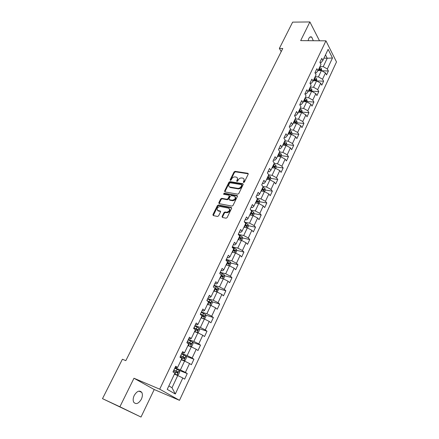 <?xml version="1.0" encoding="UTF-8"?>
<svg xmlns="http://www.w3.org/2000/svg" width="439" height="439" viewBox="0 0 439 439"><rect width="100%" height="100%" fill="white"/><g stroke="black" fill="none" stroke-linecap="round" stroke-linejoin="round"><path stroke-width="0.66" d="M243.596 182.531L244.358 182.086L248.216 174.14L247.914 173.301L235.101 171.353L234.042 171.978L230.173 179.792L230.409 180.391L231.155 179.952L231.655 178.936C232.5 177.526 233.636 176.857 235.068 176.928L236.264 177.12C237.455 177.532 237.773 178.437 237.219 179.831L236.714 180.852L236.956 181.455L237.708 181.011L238.212 179.99C239.052 178.569 240.199 177.894 241.653 177.965L242.871 178.163C244.079 178.585 244.402 179.491 243.854 180.895L243.349 181.927L243.596 182.531M141.358 399.199C142.571 396.494 142.708 394.222 141.781 392.389C139.498 390.013 136.973 391.034 134.213 395.468C132.995 398.168 132.841 400.434 133.752 402.278C136.079 404.692 138.614 403.666 141.358 399.199M313.309 40.728L311.745 37.128C310.647 36.437 309.66 36.909 308.776 38.555L308.112 40.684M222.074 216.526L222.403 217.453L226.074 218.205L227.133 217.557L231.594 208.36L231.254 207.449L218.452 204.991L217.393 205.622L212.92 214.66L213.239 215.576L217.579 216.46L218.622 215.823L220.543 211.916L220.213 211.005L218.079 210.583C216.339 208.783 216.992 207.411 220.043 206.473L228.516 208.108C230.316 209.902 229.668 211.291 226.584 212.267L225.048 211.966L223.989 212.602L222.074 216.526L222.414 217.453M133.977 378.248L119.891 406.777L102.501 398.65L141.007 417.05L154.215 389.525L179.491 400.335L159.708 389.173L133.977 378.248L154.215 389.525M319.504 40.778L309.885 21.95L300.666 40.618L325.941 40.832L159.708 389.173M309.885 21.95L292.643 22.131L279.363 48.422L281.212 51.593M102.501 398.65L122.399 359.25L125.828 360.644L282.776 48.482L279.363 48.422M237.708 194.17L238.8 193.533L243.14 184.589L242.822 183.727L230.02 181.625L228.955 182.251L224.609 191.042L224.927 191.914L237.708 194.17M224.927 191.914L224.609 191.042M237.411 196.392L233.005 205.463L231.929 206.1L219.127 203.663L218.803 202.769L220.696 198.944L221.766 198.318L226.914 199.262L227.995 198.631L229.24 196.09L228.911 195.201L223.555 194.247L224.077 193.193L237.06 195.503L237.411 196.392M179.491 400.335L336.499 61.937L325.941 40.832M174.552 373.885L176.961 374.999L178.421 374.708L179.727 371.937L179.145 370.373L187.25 373.562L185.412 372.398L189.56 363.525L191.371 364.721L193.934 359.239L192.134 358.021L196.222 349.285L197.994 350.531L200.513 345.131L198.757 343.869L202.78 335.264L204.514 336.554L206.994 331.236L205.276 329.925L209.244 321.452L210.934 322.786L213.376 317.545L211.702 316.195L215.604 307.843L217.261 309.226L219.67 304.062L218.029 302.669L221.876 294.443L223.495 295.864L225.865 290.777L224.263 289.339L228.055 281.234L229.635 282.7L231.973 277.689L230.404 276.208L234.141 268.224L235.688 269.727L237.987 264.788L236.456 263.268L240.138 255.399L241.648 256.941L243.919 252.074L242.421 250.521L246.049 242.762L247.53 244.342L249.769 239.54L248.298 237.949L251.876 230.305L253.325 231.918L255.531 227.188L254.093 225.558L257.622 218.024L259.037 219.67L261.21 215.006L259.811 213.349L263.285 205.918L264.668 207.598L266.813 202.999L265.441 201.303L268.866 193.978L270.221 195.695L272.334 191.157L270.995 189.434L274.375 182.207L275.697 183.952L277.783 179.48L276.471 177.724L279.802 170.595L281.097 172.373L283.155 167.961L281.871 166.178L285.158 159.148L286.426 160.954L288.456 156.602L287.199 154.786L290.442 147.855L291.683 149.688L293.686 145.397L292.456 143.553L295.656 136.716L296.863 138.576L298.838 134.339L297.637 132.468L300.792 125.724L301.977 127.612L303.931 123.436L302.751 121.537L305.868 114.881L307.026 116.79L308.952 112.669L307.799 110.749L310.872 104.18L312.008 106.117L313.901 102.051L312.777 100.103L315.811 93.622L316.92 95.581L318.791 91.57L317.693 89.594L320.684 83.201L321.771 85.188L323.62 81.22L322.544 79.229L325.497 72.912L326.556 74.921L328.383 71.008L327.329 68.994L332.477 57.992L328.12 49.344L322.868 60.445L321.776 58.354L319.894 62.316L320.997 64.396L317.979 70.767L316.865 68.703L314.961 72.72L316.085 74.778L313.029 81.231L311.888 79.19L309.956 83.262L311.108 85.298L308.008 91.839L306.845 89.819L304.885 93.946L306.06 95.954L302.926 102.589L301.73 100.591L299.749 104.773L300.951 106.759L297.768 113.481L296.55 111.511L294.536 115.753L295.765 117.712L292.544 124.528L291.298 122.585L289.257 126.882L290.514 128.814L287.243 135.722L285.97 133.807L283.901 138.17L285.185 140.074L281.871 147.076L280.57 145.188L278.474 149.611L279.786 151.482L276.427 158.589L275.094 156.728L272.965 161.212L274.309 163.061L270.901 170.261L269.541 168.433L267.384 172.982L268.756 174.793L265.299 182.103L263.905 180.308L261.715 184.918L263.126 186.701L259.619 194.109L258.192 192.348L255.97 197.023L257.413 198.774L253.852 206.292L252.398 204.563L250.142 209.31L251.613 211.022L248.008 218.649L246.515 216.954L244.232 221.772L245.736 223.451L242.07 231.188L240.545 229.531L238.229 234.415L239.765 236.061L236.05 243.908L234.492 242.29L232.138 247.25L233.713 248.853L229.943 256.82L228.346 255.246L225.959 260.278L227.567 261.842L223.742 269.93L222.107 268.388L219.687 273.497L221.333 275.023L217.448 283.232L215.779 281.734L213.316 286.919L215.922 288.857L216.004 289.669M187.25 373.562L184.649 379.131L182.8 377.984L175.309 394.002L167.221 389.371L174.914 373.117L172.982 371.921L175.682 366.23L177.597 367.443L181.856 358.443L179.968 357.192L182.624 351.595L184.501 352.857L188.693 343.995L186.844 342.7L189.461 337.185L191.294 338.502L195.421 329.777L193.615 328.432L196.195 323L197.984 324.366L202.05 315.773L200.283 314.379L202.823 309.034L204.569 310.444L208.574 301.983L206.851 300.545L209.348 295.277L211.06 296.731L215 288.401M181.219 359.793L184.572 361.067L180.391 369.94L174.936 367.8M175.293 367.048L176.681 367.591L177.597 367.443M180.391 369.94L185.412 372.398M184.572 361.067L189.56 363.525M187.925 345.625L191.278 346.832L187.162 355.568L181.702 353.538M182.147 352.605L183.535 353.121L184.501 352.857M187.162 355.568L192.134 358.021M191.278 346.832L196.222 349.285M194.526 331.67L197.879 332.817L193.829 341.416L188.369 339.49M188.891 338.387L190.279 338.875L191.294 338.502M193.829 341.416L198.757 343.869M197.879 332.817L202.78 335.264M201.029 317.924L204.382 319.005L200.393 327.478L194.938 325.65M195.536 324.383L196.924 324.844L197.984 324.366M200.393 327.478L205.276 329.925M204.382 319.005L209.244 321.452M207.438 304.381L210.791 305.407L206.857 313.753L201.402 312.025M202.083 310.592L203.471 311.031L204.569 310.444M206.857 313.753L211.702 316.195M210.791 305.407L215.604 307.843M213.897 291.084L217.102 292.006L213.228 300.232L207.773 298.597M208.53 297.011L209.913 297.422L211.06 296.731M213.228 300.232L218.029 302.669M217.102 292.006L221.876 294.443M219.972 277.892L223.319 278.809L219.505 286.908L214.051 285.366M214.88 283.627L216.262 284.017L217.448 283.232M219.505 286.908L224.263 289.339M223.319 278.809L228.055 281.234M226.101 264.942L229.449 265.798L225.69 273.782L220.241 272.328M221.135 270.446L222.518 270.808L223.742 269.93M225.69 273.782L230.404 276.208M229.449 265.798L234.141 268.224M232.143 252.178L235.485 252.979L231.781 260.848L226.332 259.482M227.298 257.452L228.681 257.797L229.943 256.82M231.781 260.848L236.456 263.268M235.485 252.979L240.138 255.399M238.097 239.595L241.439 240.347L237.784 248.101L232.341 246.822M233.372 244.655L234.755 244.973L236.05 243.908M237.784 248.101L242.421 250.521M241.439 240.347L246.049 242.762M243.963 227.193L247.305 227.896L243.705 235.534L238.267 234.344M239.359 232.039L240.742 232.341L242.07 231.188M243.705 235.534L248.298 237.949M247.305 227.896L251.876 230.305M249.747 214.962L253.083 215.62L249.539 223.155L244.55 222.129M245.258 219.604L246.641 219.884L248.008 218.649M249.539 223.155L254.093 225.558M253.083 215.62L257.622 218.024M255.454 202.911L258.785 203.515L255.289 210.945L250.817 210.089M251.075 207.351L252.452 207.609L253.852 206.292M255.289 210.945L259.811 213.349M258.785 203.515L263.285 205.918M261.079 191.025L264.404 191.585L260.958 198.905L256.936 198.198M256.804 195.267L258.187 195.509L259.619 194.109M260.958 198.905L265.441 201.303M264.404 191.585L268.866 193.978M266.621 179.304L269.947 179.82L266.55 187.041L262.928 186.449M262.462 183.354L263.839 183.573L265.299 182.103M266.55 187.041L270.995 189.434M269.947 179.82L274.375 182.207M272.092 167.742L275.412 168.214L272.059 175.337L268.734 174.837M268.031 171.611L269.409 171.808L270.901 170.261M272.059 175.337L276.471 177.724M275.412 168.214L279.802 170.595M277.486 156.344L280.806 156.772L277.497 163.796L274.177 163.341M273.53 160.026L274.902 160.208L276.427 158.589M277.497 163.796L281.871 166.178M280.806 156.772L285.158 159.148M282.809 145.095L286.124 145.485L282.859 152.41L279.544 151.998M278.952 148.601L280.323 148.766L281.871 147.076M282.859 152.41L287.199 154.786M286.124 145.485L290.442 147.855M288.061 133.999L291.37 134.35L288.149 141.182L284.84 140.809M284.296 137.336L285.668 137.484L287.243 135.722M288.149 141.182L292.456 143.553M291.37 134.35L295.656 136.716M293.241 123.057L296.544 123.364L293.367 130.109L290.058 129.774M289.57 126.223L290.936 126.355L292.544 124.528M293.367 130.109L297.637 132.468M296.544 123.364L300.792 125.724M298.355 112.258L301.648 112.527L298.515 119.178L295.211 118.887M294.772 115.259L296.138 115.375L297.768 113.481M298.515 119.178L302.751 121.537M301.648 112.527L305.868 114.881M303.393 101.601L306.685 101.832L303.59 108.395L300.298 108.142M299.903 104.438L301.269 104.542L302.926 102.589M303.59 108.395L307.799 110.749M306.685 101.832L310.872 104.18M308.37 91.082L311.657 91.279L308.606 97.754L305.314 97.54M304.968 93.77L306.334 93.853L308.008 91.839M308.606 97.754L312.777 100.103M311.657 91.279L315.811 93.622M313.281 80.705L316.563 80.864L313.55 87.257L310.263 87.076M309.967 83.234L311.328 83.306L313.029 81.231M313.55 87.257L317.693 89.594M316.563 80.864L320.684 83.201M318.127 70.459L321.403 70.586L318.434 76.896L315.153 76.748M315.032 72.847L316.256 72.901L317.979 70.767M318.434 76.896L322.544 79.229M321.403 70.586L325.497 72.912M323.944 58.162L327.22 58.244L323.252 66.668L319.976 66.552M320.042 62.596L321.123 62.629L322.868 60.445M323.252 66.668L327.329 68.994M325.497 54.886L327.22 58.244L332.477 57.992M119.891 406.777L141.007 417.05M168.861 385.914L172.006 387.747L177.762 375.526L174.409 374.187M172.006 387.747L175.309 394.002M177.762 375.526L182.8 377.984M321.699 70.756L328.383 71.008M316.782 80.891L323.62 81.22M311.948 91.164L318.791 91.57M307.048 101.568L313.901 102.051M302.081 112.115L308.952 112.669M297.049 122.799L303.931 123.436M291.951 133.626L298.838 134.339M286.782 144.596L293.686 145.397M280.998 156.877L281.547 155.713L288.456 156.602M273.508 166.606L274.029 166.677M276.202 166.985L283.155 167.961M267.62 177.921L268.597 178.069M270.781 178.404L277.783 179.48M261.842 189.412L263.06 189.61M265.288 189.983L272.334 191.157M256.305 201.106L257.397 201.303M259.712 201.72L266.813 202.999M250.691 212.97L251.536 213.134M254.055 213.623L261.21 215.006M245 224.998L245.33 225.064M248.315 225.684L255.531 227.188M242.493 237.922L249.769 239.54M236.588 250.329L243.919 252.074M230.59 262.917L237.987 264.788M224.505 275.681L231.973 277.689M218.32 288.626L225.865 290.777M212.048 301.763L219.67 304.062M205.671 315.092L213.376 317.545M199.202 328.613L206.994 331.236M192.622 342.332L200.513 345.131M185.938 356.248L193.934 359.239M243.705 182.536L244.254 181.384L243.952 178.975M237.318 177.916L237.625 180.314L237.076 181.461M247.914 173.301L248.254 173.784L235.507 171.841L234.448 172.467L230.541 180.391M242.822 183.727L243.228 184.215L230.431 182.114L229.367 182.739L225.026 191.519M241.73 185.253L241.51 184.649L230.277 182.794L229.531 183.233L228.999 184.309C228.428 185.741 228.763 186.657 229.998 187.058L237.729 188.375C239.189 188.463 240.347 187.788 241.198 186.345L241.73 185.253L242.136 185.741L241.796 184.989M229.317 186.762L230.415 187.541L230.069 187.074M242.136 185.741L241.604 186.833C240.753 188.276 239.601 188.951 238.141 188.858L230.48 187.557M229.334 195.679L229.657 196.562L228.412 199.108L227.336 199.74L222.189 198.79L221.124 199.416L219.143 203.663M237.499 195.986L224.499 193.67L223.692 194.268M229.745 200.179L232.725 200.727L232.319 200.255C235.436 199.339 236.1 197.978 234.311 196.173L231.315 195.635L230.234 196.266L228.988 198.812L229.745 200.179L229.323 199.707L232.308 200.255L232.736 200.733C235.43 200.189 236.286 198.905 235.309 196.886M237.483 195.981L237.06 195.503L237.483 195.981M229.498 208.805C230.53 210.813 229.701 212.119 227.007 212.734L225.476 212.432L224.417 213.069L222.502 216.987M217.568 210.38L218.079 210.583M220.213 211.005L220.63 211.455L218.512 211.044M231.254 207.449L231.677 207.921L218.88 205.457L217.826 206.089L213.266 215.582M321.589 70.69L321.452 68.621L319.641 67.26M318.687 69.274L320.3 70.306L320.563 69.439L319.054 68.495M318.796 69.049L320.563 69.439M316.749 80.968L316.651 78.806L314.818 77.451M313.852 79.492L315.471 80.518L315.745 79.646L314.225 78.702M313.973 79.239L315.745 79.646M311.844 91.383L311.783 89.128L309.934 87.773M308.957 89.841L310.582 90.862L310.867 89.984L309.336 89.04M309.083 89.567L310.867 89.984M306.872 101.936L307.163 101.321L306.856 99.582L304.984 98.232M303.997 100.328L305.621 101.343L305.923 100.46L304.381 99.516M304.134 100.032L305.923 100.46M301.834 112.631L302.175 111.912L301.856 110.178L299.969 108.828M298.964 110.952L300.6 111.961L300.913 111.078L299.354 110.129M299.118 110.628L300.913 111.078M296.731 123.469L297.121 122.646L296.791 120.912L294.887 119.567M293.872 121.718L295.513 122.722L295.837 121.833L294.267 120.884M294.037 121.373L295.837 121.833M291.562 134.455L292.001 133.522L291.661 131.793L289.74 130.454M288.708 132.633L290.355 133.632L290.689 132.737L289.109 131.788M288.884 132.26L290.689 132.737M286.316 145.589L286.81 144.541L286.464 142.823L284.521 141.484M283.473 143.696L285.125 144.683L285.476 143.783L283.879 142.84M283.66 143.295L285.476 143.783M281.547 155.713L281.19 154.001L279.226 152.668M278.167 154.907L279.824 155.889L280.192 154.989L278.578 154.04M278.37 154.484L280.192 154.989M275.61 168.324L276.213 167.039L275.846 165.333L273.865 163.999M272.405 167.786L272.131 167.665M272.789 166.271L274.452 167.248L274.83 166.343L273.206 165.393M273.003 165.821L274.83 166.343M270.15 179.924L270.808 178.519L270.429 176.818L268.427 175.496M267.016 179.364L266.665 179.211M267.335 177.795L269.003 178.766L269.398 177.855L267.757 176.906M267.565 177.318L269.398 177.855M264.607 191.689L265.326 190.164L264.936 188.468L262.912 187.146M261.556 191.102L261.128 190.916M230.354 187.475L230.031 187.42M261.809 189.483L263.477 190.444L263.888 189.527L262.237 188.578M262.05 188.973L263.888 189.527M258.988 203.625L259.767 201.967L259.367 200.277L257.32 198.96M256.025 203.016L255.514 202.785M256.2 201.331L257.88 202.286L258.302 201.364L256.634 200.414M256.458 200.793L258.302 201.364M253.287 215.725L254.132 213.936L253.715 212.251L251.481 210.868M250.422 215.099L249.818 214.819M250.515 213.349L252.2 214.292L252.639 213.365L250.954 212.416M250.784 212.778L251.585 213.162M217.651 210.429L218.079 210.89M247.508 228L248.414 226.074L247.986 224.4L245.099 222.738M244.742 227.358L244.04 227.029M244.748 225.531L246.449 226.48L246.905 225.547L245.192 224.592M245.033 224.933L246.894 225.536M241.642 240.457L242.619 238.388L242.174 236.72L238.525 234.733M238.992 239.798L238.179 239.414M238.898 237.894L240.616 238.843L241.088 237.905L239.354 236.939M239.2 237.263L240.04 237.669L240.199 238.448M235.694 253.089L236.736 250.878L236.281 249.22L232.226 247.064M233.169 252.425L232.236 251.975M232.966 250.439L234.695 251.382L235.183 250.439L233.422 249.467M233.279 249.769L234.141 250.192L234.283 250.976M229.657 265.908L230.766 263.548L230.305 261.902L226.211 259.745M227.27 265.244L226.206 264.722M226.947 263.159L228.692 264.108L229.196 263.153L227.407 262.176M227.276 262.462L228.154 262.89L228.28 263.685M223.5 278.902L224.713 276.405L224.236 274.765L220.109 272.608M221.3 278.255L220.087 277.657M220.833 276.071L222.6 277.014L223.122 276.06L221.311 275.072M221.185 275.335L222.085 275.78L222.189 276.586M217.064 291.995L218.573 289.449L218.079 287.819L213.914 285.657M215.258 291.474L213.875 290.777M214.638 289.169L216.416 290.119L216.954 289.153L214.303 287.786M210.468 305.308L211.126 305.259L212.339 302.69L211.828 301.072L207.625 298.904M207.949 304.534L207.471 304.315M209.151 304.902L207.57 304.101M208.344 302.466L210.144 303.409L210.698 302.438L206.857 300.534M207.532 301.116L209.666 302.125L209.727 302.954M203.833 318.829L204.783 318.73L206.012 316.124L205.49 314.516L201.249 312.354M201.902 318.204L201.084 317.814M202.972 318.549L201.177 317.616M201.956 315.959L203.773 316.903L204.349 315.926L200.464 314M200.371 314.203L203.317 315.597L203.356 316.437M197.138 332.564L198.34 332.411L199.586 329.766L199.065 328.207L194.773 326.001M195.745 332.082L194.598 331.516M196.732 332.422L194.68 331.341M194.927 329.409L197.309 330.605L197.901 329.618L193.978 327.675M193.89 327.851L196.875 329.272L196.891 330.123M188.018 345.422L190.4 346.508L191.805 346.294L193.067 343.611L192.518 342.019L188.199 339.857M190.4 346.508L188.09 345.274M186.877 342.634L190.745 344.511L191.355 343.512L187.387 341.558M187.316 341.707L190.328 343.15L190.323 344.011M181.334 359.546L183.732 360.644L185.165 360.392L186.449 357.664L185.884 356.089L181.521 353.922M183.732 360.644L181.395 359.42M180.182 356.742L184.084 358.63L184.709 357.626L180.703 355.65M180.643 355.777L183.689 357.242L183.65 358.12M179.145 370.373L174.744 368.206M176.961 374.999L174.596 373.787M173.383 371.07L177.318 372.963L177.96 371.954L173.91 369.962M173.86 370.066L176.939 371.553L176.879 372.448M244.254 181.384L243.854 180.895M237.12 181.34L236.714 180.852M237.625 180.314L237.219 179.831M230.585 180.275L230.173 179.792M234.448 172.467L234.042 171.978M235.507 171.841L235.101 171.353M248.254 173.784L247.859 173.29M243.755 182.415L243.349 181.927M229.367 182.739L228.955 182.251M230.431 182.114L230.02 181.625M243.195 184.21L242.789 183.721M238.141 188.858L237.729 188.375M241.604 186.833L241.198 186.345M219.231 203.241L218.803 202.769M221.124 199.416L220.696 198.944M222.194 198.79L221.772 198.318L222.189 198.79M228.412 199.108L227.995 198.631M229.657 196.562L229.24 196.09M224.499 193.67L224.077 193.193M224.417 213.069L223.989 212.602M225.509 212.438L225.081 211.971M226.925 212.717L226.497 212.251M213.359 215.121L212.92 214.66M217.826 206.089L217.393 205.622M218.902 205.463L218.468 204.997L218.88 205.457M320.574 70.553L321.463 68.665M319.367 68.627L319.954 67.392M318.494 70.476L318.999 69.406M315.729 80.825L316.656 78.85M314.543 78.833L315.136 77.582M313.649 80.721L314.17 79.624M310.823 91.23L311.794 89.172M309.654 89.172L310.252 87.91M308.738 91.103L309.275 89.973M305.851 101.771L306.861 99.626M304.699 99.653L305.303 98.369M303.761 101.628L304.315 100.465M300.808 112.455L301.867 110.222M299.678 110.266L300.292 108.965M298.723 112.285L299.288 111.089M295.705 123.288L296.802 120.955M294.585 121.027L295.211 119.71M293.609 123.09L294.196 121.861M290.53 134.263L291.672 131.837M289.433 131.93L290.064 130.592M288.434 134.043L289.032 132.776M285.284 145.386L286.469 142.867M284.203 142.977L284.845 141.627M283.182 145.139L283.803 143.838M279.961 156.663L281.201 154.045M278.908 154.182L279.555 152.81M277.865 156.388L278.496 155.049M274.573 168.093L275.857 165.371M273.535 165.536L274.194 164.148M272.465 167.797L273.118 166.419M269.107 179.688L270.44 176.862M268.092 177.049L268.761 175.638M267 179.359L267.669 177.943M263.559 191.442L264.947 188.507M262.571 188.726L263.246 187.294M261.463 191.064L262.143 189.626M257.94 203.361L259.378 200.316M256.974 200.563L257.66 199.108M255.849 202.933L256.541 201.479M252.238 215.456L253.726 212.295M251.295 212.564L251.991 211.093M250.159 214.973L250.856 213.497M246.455 227.715L247.997 224.444M245.538 224.741L246.241 223.248M244.38 227.182L245.088 225.684M240.588 240.155L242.191 236.764M239.694 237.093L240.413 235.578M238.525 239.568L239.244 238.048M240.007 237.653L241.066 237.889M234.635 252.776L236.292 249.264M233.767 249.621L234.497 248.084M232.582 252.134L233.312 250.592M234.097 250.159L235.156 250.411M228.598 265.584L230.316 261.94M227.759 262.33L228.494 260.771M226.551 264.882L227.292 263.318M228.093 262.851L229.158 263.12M222.469 278.573L224.247 274.809M221.657 275.231L222.408 273.651M220.438 277.816L221.185 276.23M222.008 275.73L223.072 276.016M216.251 291.759L218.09 287.863M215.467 288.319L216.229 286.711M214.227 290.942L214.989 289.334M215.834 288.796L216.893 289.103M209.941 305.143L211.845 301.11M209.189 301.598L209.957 299.969M207.927 304.26L208.701 302.63M209.568 302.059L210.627 302.383M203.531 318.73L205.501 314.554M202.813 315.081L203.592 313.43M201.534 317.781L202.319 316.124M203.208 315.52L204.267 315.861M197.029 332.526L199.065 328.207M196.337 328.767L197.133 327.088M195.042 331.511L195.838 329.826M196.749 329.184L197.808 329.541M190.438 346.503L192.529 342.063M189.769 342.656L190.575 340.955M188.452 345.444L189.258 343.737M190.191 343.051L191.256 343.43M183.771 360.639L185.895 356.128M183.096 356.764L183.914 355.036M181.757 359.59L182.58 357.856M183.535 357.137L184.599 357.533M176.999 374.994L179.161 370.417M176.324 371.087L177.153 369.331M174.963 373.962L175.798 372.201M176.78 371.432L177.844 371.855M138.878 391.122L141.781 392.389M309.901 37.123L311.745 37.128M230.415 187.541L229.998 187.058M225.476 212.432L225.048 211.966M227.007 212.734L226.584 212.267M245.851 225.328L246.905 225.547M240.04 237.669L241.088 237.905M234.141 250.192L235.183 250.439M228.154 262.89L229.196 263.153M222.085 275.78L223.122 276.06M215.922 288.857L216.954 289.153M209.666 302.125L210.698 302.438M203.317 315.597L204.349 315.926M196.875 329.272L197.901 329.618M190.328 343.15L191.355 343.512M183.689 357.242L184.709 357.626M176.944 371.553L177.96 371.954"/></g></svg>
